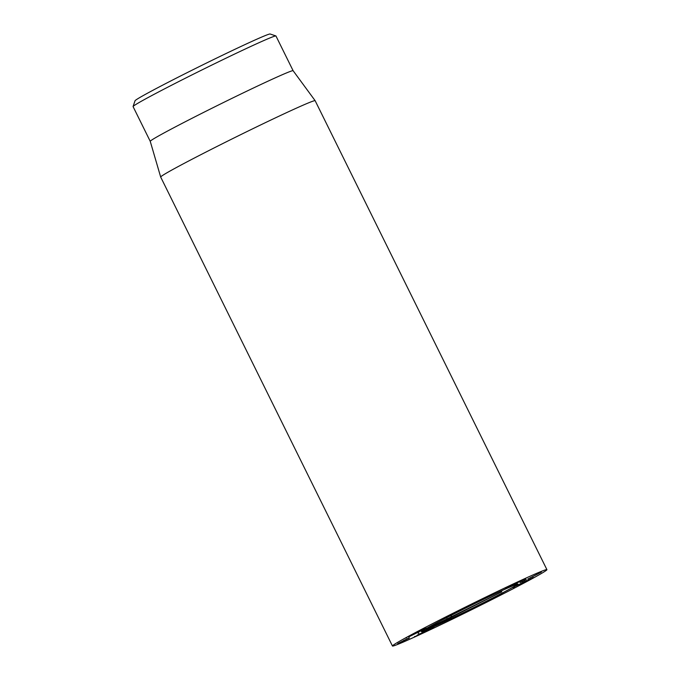 <?xml version="1.0" encoding="UTF-8"?>
<svg xmlns="http://www.w3.org/2000/svg" width="680" height="680" viewBox="0 0 680 680"><rect width="100%" height="100%" fill="white"/><g stroke="black" fill="none" stroke-linecap="round" stroke-linejoin="round"><path stroke-width="1.02" d="M487.296 596.929L474.861 603.16L483.063 598.604L487.671 596.802M508.921 587.137L525.904 578.408L507.034 587.826M507.152 588.064L506.022 588.379L508.249 587.18M505.342 588.803L506.022 588.379M527.816 579.139L541.365 572.11L527.774 579.054M526.346 579.887L524.748 580.15M524.943 580.542L520.021 582.649L526.15 579.547M514.412 586.95L513.969 587.154C512.431 587.851 512.371 587.792 513.808 586.976L532.534 578.127L514.292 586.712M513.808 586.976C512.371 587.792 512.431 587.851 513.969 587.154L513.867 586.942M522.351 582.947L522.894 582.412M530.417 579.13L530.893 578.646M533.519 577.515L532.44 577.932M486.914 601.222L502.631 593.716L486.871 601.137M492.039 599.123L492.762 598.748M502.631 593.716L503.183 593.538M496.918 596.054L496.196 596.385M485.469 601.86L486.2 601.477M457.3 616.513L450.611 619.667L457.121 616.148M450.611 619.667L451.044 619.42M417.945 635.12L431.001 628.388L417.231 635.179M431.001 628.388L430.321 628.473M433.925 626.9L416.177 636.046L433.067 627.215M414.366 636.794L415.14 636.302M451.427 615.034L450.755 615.34M447.117 616.607L446.531 616.956M408.315 636.735L408.825 636.471M414.664 633.837L415.098 633.369M416.661 632.655L416.032 632.935M423.478 629.671L423.971 629.153M426.572 628.048L408.791 636.871L425.442 628.481M405.866 638.137L406.801 637.551M403.614 640.577L407.966 638.571L403.572 640.492M409.351 638.053L397.707 643.654L409.224 637.798M418.837 633.088L418.192 633.369M544.034 570.35A86.147 2.558 -26.3 0 1 546.915 569.662A86.147 2.558 -26.3 0 1 470.823 610.121A86.147 2.558 -26.3 0 1 392.453 646A86.147 2.558 -26.3 0 1 458.55 610.504A86.147 2.558 -26.3 0 1 544.034 570.35M423.224 631.252A53.847 1.598 -26.3 0 1 421.421 631.686A53.847 1.598 -26.3 0 1 468.979 606.399A53.847 1.598 -26.3 0 1 517.956 583.976A53.847 1.598 -26.3 0 1 476.646 606.152A53.847 1.598 -26.3 0 1 423.224 631.252M275.893 35.947L270.13 34A75.378 2.236 153.7 0 0 267.665 34.654A75.378 2.236 153.7 0 0 193.859 69.292A75.378 2.236 153.7 0 0 135.031 100.767L133.084 106.53A79.688 2.363 -26.3 0 1 195.27 73.253A79.688 2.363 -26.3 0 1 273.292 36.635A79.688 2.363 -26.3 0 1 275.893 35.947A79.688 2.363 -26.3 0 1 275.961 35.998L293.123 70.728A79.688 2.363 -26.3 0 1 293.131 70.737L315.146 100.7A86.147 2.558 153.7 0 0 312.264 101.405A86.147 2.558 153.7 0 0 226.984 141.457A86.147 2.558 153.7 0 0 160.684 177.038A86.147 2.558 153.7 0 0 160.684 177.046L392.453 646M293.123 70.728A79.688 2.363 -26.3 0 0 220.643 103.921A79.688 2.363 -26.3 0 0 150.246 141.338A79.688 2.363 -26.3 0 1 150.246 141.338L133.084 106.615A79.688 2.363 -26.3 0 1 133.084 106.53M546.915 569.662L315.146 100.708A86.147 2.558 153.7 0 0 315.146 100.7M516.868 584.621A52.691 1.564 153.7 0 0 516.928 584.494A52.691 1.564 153.7 0 0 468.996 606.433A52.691 1.564 153.7 0 0 422.458 631.185A52.691 1.564 153.7 0 0 469.038 609.892A52.691 1.564 153.7 0 0 516.868 584.621M501.798 591.821L447.312 619.361L426.105 629.272L501.798 591.821M452.038 616.726L451.605 616.207M447.312 619.361L447.023 618.486M451.75 617.083L451.163 616.412M150.246 141.338L160.684 177.038"/></g></svg>
